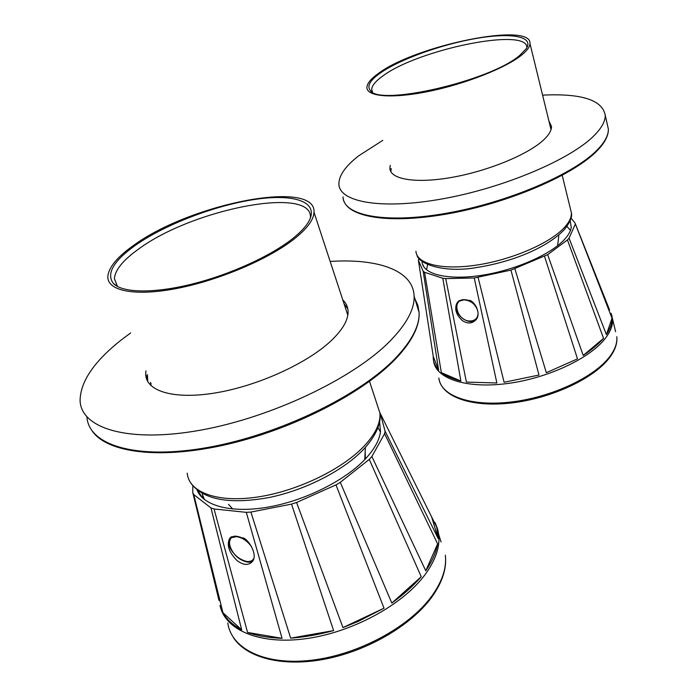 <?xml version="1.0" encoding="UTF-8"?>
<svg xmlns="http://www.w3.org/2000/svg" width="697" height="697" viewBox="0 0 697 697"><rect width="100%" height="100%" fill="white"/><g stroke="black" fill="none" stroke-linecap="round" stroke-linejoin="round"><path stroke-width="1.05" d="M295.615 237.843C307.647 227.945 313.772 219.416 314.007 212.245C316.299 178.711 190.403 203.637 133.702 245.327C117.296 256.905 108.68 267.282 107.843 276.456C107.05 291.041 135.235 296.774 178.083 288.218C220.836 279.741 270.924 258.012 295.615 237.843M293.507 237.938C271.865 255.503 230.663 274.452 192.032 284.071C153.375 293.716 122.158 292.949 113.297 283.365C106.101 273.66 113.489 260.948 135.462 245.248C165.668 224.085 216.506 204.892 256.287 199.211C296.077 193.452 320.646 202.522 308.03 222.709C305.016 227.457 300.18 232.537 293.507 237.938M232.72 509.037L228.564 504.367M365.341 458.966L365.176 451.255M117.497 286.493L114.378 278.634C115.118 269.896 123.23 260.007 138.712 248.977C192.503 209.048 312.657 185.411 310.418 217.577L310.392 218.161M521.826 54.915C527.185 50.541 529.894 46.76 529.973 43.562C531.898 21.433 415.639 45.444 378.61 73.29C371.048 78.622 367.153 83.291 366.91 87.291C366.387 96.63 391.914 98.922 428.62 91.42C465.256 83.997 505.987 67.914 521.826 54.915M519.997 55.15C491.071 80.896 378.445 106.702 370.203 90.349C366.788 86.001 370.124 80.251 380.205 73.089C399.625 59.463 440.765 44.643 475.546 38.562C510.361 32.384 534.32 36.148 526.366 48.537L519.997 55.15M372.372 92.039L371.701 89.408C371.919 85.583 375.587 81.14 382.723 76.06C417.773 49.452 528.37 26.678 526.836 47.771M130.644 332.939L122.881 338.716C94.836 360.454 80.564 380.963 80.085 400.244C80.512 428.298 127.847 443.266 200.056 430.249C272.126 417.416 354.067 377.983 390.163 340.946C406.604 324.018 414.593 309.102 414.131 296.208C413.312 270.297 377.887 258.291 330.16 261.445M342.802 299.945C346.139 303.099 347.908 306.898 348.091 311.35C348.334 319.818 342.785 329.524 331.441 340.458C308.109 362.754 259.511 385.258 217.246 392.611C174.903 400.052 146.109 391.557 145.725 374.376L145.926 370.813M347.829 308.876L344.065 303.805M347.55 313.319L347.01 312.779M147.476 374.646L147.773 381.607M151.066 383.542L150.918 384.979M382.775 140.376L358.798 155.745C345.581 165.999 338.951 175.365 338.89 183.86C338.864 202.06 380.91 210.006 442.543 198.854C504.062 187.859 571.209 159.264 594.48 135.227C601.807 127.743 605.388 121.078 605.231 115.223C602.374 99.967 581.498 93.267 542.588 95.132M548.887 120.851L551.493 126.505C551.588 130.348 549.07 134.721 543.948 139.627C528.753 154.211 488.736 170.826 452.318 177.308C415.821 183.877 389.963 179.417 389.876 168.204L390.242 165.355M551.493 126.575L549.689 124.127M391.191 168.543L390.851 171.715M380.187 413.033L385.066 431.112L438.152 538.511L436.775 527.307L379.909 412.702M384.605 433.673L371.876 456.518L425.771 570.808C432.192 561.216 436.148 552.242 437.629 543.895L384.605 433.673L385.066 431.112M369.271 459.401L340.284 482.315L391.836 603.071C403.65 594.524 413.452 585.741 421.241 576.715L369.271 459.401L371.876 456.518M340.284 482.315L335.971 484.885L296.573 502.485L291.52 504.105L250.911 512.068L246.311 512.347L214.049 508.976L210.956 507.913L193.775 494.582L192.747 492.491L192.842 485.931M379.604 421.546L380.501 431.643C379.473 439.711 374.864 448.337 366.674 457.528C347.28 479.161 307.307 499.827 270.044 506.745C232.746 513.715 203.463 506.24 197.085 490.096M203.21 498.538L202.33 493.589M377.94 427.609L380.457 431.966M233.46 536.943L231.448 536.734L229.531 538.746C226.525 545.193 229.043 552.477 237.076 560.597C243.697 565.52 248.951 565.65 252.845 560.972C257.463 554.376 249.195 540.436 243.48 537.979L241.885 537.814M230.463 537.561L229.714 538.546C223.51 547.372 244.368 567.445 252.915 560.858M282.058 638.313L247.566 632.44C257.202 635.882 268.702 637.833 282.058 638.313L246.311 512.347M214.049 508.976L247.566 632.44M296.573 502.485L342.959 627.596L358.232 621.402L384.021 608.176L335.971 484.885M250.911 512.068L290.666 638.147C304.389 637.163 318.712 634.653 333.61 630.602L291.52 504.105M193.775 494.582L222.935 612.715C226.656 619.415 232.911 625.131 241.693 629.853L210.956 507.913M218.98 600.413L192.747 492.491M197.356 490.305L197.565 491.185M200.814 496.116L200.44 494.687M441.088 541.978L438.727 534.634C440.121 547.128 435.39 560.684 424.543 575.321C402.169 605.144 352.116 632.406 305.913 638.687C259.65 645.065 225.009 630.062 219.991 605.397M421.241 576.715L391.836 603.071M438.727 534.634L437.638 529.093L435.059 522.584M437.629 543.895L425.771 570.808M431.565 516.66L438.152 538.511M241.693 629.853L222.935 612.715M333.61 630.602L290.666 638.147M384.021 608.176L342.959 627.596M570.982 218.039L575.008 223.005L609.57 309.973M575.147 224.478L569.066 238.139L606.407 334.638C610.319 328.583 612.184 323.112 612.018 318.215L575.008 223.005M567.445 239.925L547.659 254.649L583.206 355.435C591.762 349.676 598.549 343.987 603.558 338.35L567.445 239.925L569.066 238.139M547.659 254.649L510.953 270.122L474.256 277.981L445.723 278.6L442.787 278.26L424.586 272.292L423.166 271.229L418.392 260.312L418.914 258.369M570.163 220.609L571.252 227.292C570.721 230.968 568.586 234.889 564.84 239.071C551.667 253.882 517.069 269.417 484.18 274.914C451.238 280.49 425.71 275.359 422.399 263.893L421.946 261.366M426.564 269.783L427.557 264.668M566.931 226.42L570.46 230.376M460.795 300.599L459.184 300.634L457.31 302.594C454.13 308.518 455.838 314.539 462.425 320.664C467.975 324.166 472.662 323.669 476.478 319.174C481.069 312.936 474.735 301.845 469.83 300.363L468.489 300.398M458.234 301.47L457.424 302.472C450.706 311.393 468.166 327.25 476.225 319.531M496.865 382.984L466.406 382.095L496.865 382.984L474.256 277.981M445.723 278.6L466.406 382.095M514.9 268.868L546.326 372.695L577.499 358.877L544.54 256.374M478.125 277.484L504.114 382.287L538.99 375.038L510.953 270.122M424.586 272.292L441.34 372.607C446.002 376.084 452.51 378.898 460.883 381.041L442.787 278.26M418.392 260.312L433.264 356.524C433.011 361.36 434.806 365.89 438.631 370.142L423.166 271.229M615.599 331.685L612.532 318.86C613.046 324.75 610.772 331.084 605.71 337.853C590.42 358.406 546.918 378.715 506.135 383.69C465.282 388.795 435.242 378.175 433.595 360.811M603.558 338.35L583.206 355.435M612.532 318.86L611.069 313.258M612.018 318.215L606.407 334.638M438.631 370.142L433.264 356.428M460.883 381.041L441.34 372.607M538.99 375.038L504.114 382.287M577.499 358.877L546.326 372.695M376.781 403.485L379.952 413.129C380.64 422.626 375.779 433.177 365.359 444.791C343.952 468.428 298.264 490.932 257.794 496.987C217.255 503.138 188.739 492.3 187.232 473.15M570.494 209.161L571.383 212.794C571.636 217.176 569.371 222.012 564.587 227.309C550.43 243.026 512.33 259.632 477.227 264.991C442.055 270.445 416.606 264.006 415.926 251.277M414.95 298.908L417.895 305.364L419.097 312.544C419.664 325.726 411.822 340.894 395.582 358.049C360.105 395.33 279.593 434.667 208.124 447.396C136.534 460.299 88.632 445.235 86.942 417.006M607.218 123.996L608.35 129.015C608.551 135.009 605.022 141.813 597.756 149.411C574.703 173.823 507.93 202.496 446.638 213.212C385.232 224.085 343.177 215.582 343.037 196.937C343.821 216.54 385.816 224.678 446.916 214.005C507.956 203.341 574.406 174.895 597.634 150.221C605.022 142.476 608.594 135.401 608.35 129.015L605.231 115.223M233.373 637.511C246.668 658.168 283.348 667.351 325.865 658.944C368.373 650.519 411.221 625.226 431.521 597.495C442.325 582.509 446.925 568.404 445.331 555.178C446.812 567.889 442.212 581.638 431.539 596.432C409.156 627.1 358.249 654.753 311.786 660.207C265.261 665.792 231.317 648.968 227.78 622.935M237.355 536.516C241.589 537.178 245.605 539.487 249.404 543.442M237.111 536.49L231.901 537.622M253.874 558.402C252.541 560.841 250.118 561.86 246.599 561.433C231.901 559.996 221.812 534.338 237.05 536.742C242.669 537.762 247.522 541.116 251.617 546.805M616.81 336.747C617.368 342.767 615.146 349.206 610.145 356.062C595.046 376.911 551.85 397.264 511.258 402.003C470.597 406.874 440.6 395.8 438.84 378.053C441.21 396.863 471.32 407.658 511.607 402.953C551.902 398.266 594.733 378.21 610.041 357.03C615.181 349.955 617.437 343.194 616.81 336.747M460.159 300.912L464.228 299.762M477.288 316.961L477.95 315.201M476.67 307.569C473.664 302.629 469.569 300.032 464.411 299.754M478.064 313.868C477.541 318.363 474.953 320.742 470.301 321.003C457.284 321.561 450.837 299.588 464.219 299.876C471.137 300.581 475.685 304.38 477.863 311.271M190.873 483.221C203.602 499.906 229.757 504.654 269.321 497.475C306.567 489.791 345.52 469.464 365.245 447.552C379.011 431.783 380.98 419.899 379.952 413.129L369.523 381.355M347.82 315.236L314.007 212.245M364.749 459.593L365.376 447.413M117.349 286.345L113.297 283.365M117.54 286.519L114.378 278.634M416.98 255.146C418.609 263.936 444.486 273.39 477.053 267.448C510.03 262.333 545.812 248.82 564.256 229.731C570.094 222.273 572.464 216.628 571.383 212.794L562.218 175.356M551.031 129.633L529.973 43.562M557.617 245.719L558.881 234.959M371.179 91.246L370.203 90.349M372.503 92.109L371.701 89.408M92.352 431.26C107.782 453.172 161.207 459.759 227.745 444.233C294.221 428.716 363.076 392.969 395.521 358.99C411.883 341.678 419.742 326.196 419.097 312.544L414.131 296.208M147.276 378.227L145.725 374.376M390.834 171.41L389.876 168.204M347.742 313.615L346.879 312.387M150.596 382.383L150.84 385.519M202.627 498.007L197.782 490.636M204.439 499.566L202.409 494.495M436.801 527.394L437.638 529.093M249.064 543.015C245.292 539.243 241.345 537.038 237.241 536.42C232.197 535.313 229.557 538.032 229.322 544.566C231.927 553.348 237.712 558.985 246.668 561.477C249.909 561.852 252.244 561.059 253.691 559.099M424.159 267.3L422.399 263.893M611.496 314.678L612.053 316.089M476.103 306.471C472.958 302.106 469.037 299.841 464.324 299.658C450.854 299.24 456.988 321.483 470.362 321.056C473.934 320.934 476.373 319.418 477.68 316.49"/></g></svg>
